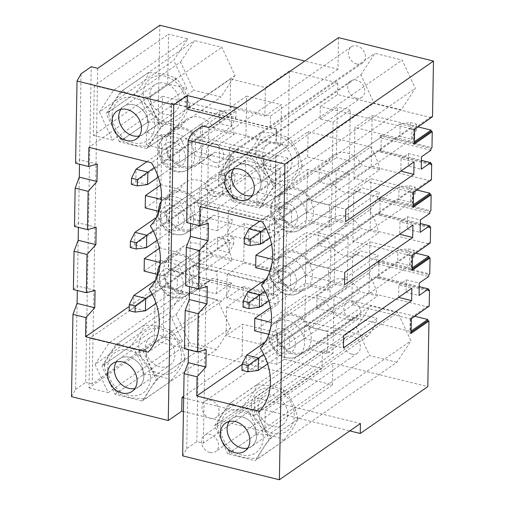 <?xml version="1.0" encoding="UTF-8"?>
<svg xmlns="http://www.w3.org/2000/svg" width="505" height="505" viewBox="0 0 505 505"><rect width="100%" height="100%" fill="white"/><g stroke="black" fill="none" stroke-linecap="round" stroke-linejoin="round"><path stroke-width="0.38" stroke-dasharray="2.52 1.89" d="M259.703 221.304L400.13 123.908L410.451 122.589L416.354 124.047L411.922 126.818L400.13 123.908L399.909 136.337L411.708 139.247L411.922 126.818L265.965 228.052M260.416 244.174L248.618 241.264L410.344 128.807L410.451 122.589M244.193 244.041L248.618 241.264L248.832 228.841M269.84 237.64L411.708 139.247L416.24 130.258L410.344 128.807M416.354 124.047L416.24 130.258M266.11 279.221L399.026 187.033L409.353 185.714L415.249 187.172L410.824 189.943L399.026 187.033L398.811 199.462L410.609 202.372L410.824 189.943L264.86 291.177M259.311 307.299L247.513 304.389L409.239 191.932L409.353 185.714M243.088 307.166L247.513 304.389L247.734 291.966M268.736 300.765L410.609 202.372L415.142 193.383L409.239 191.932M415.249 187.172L415.142 193.383M265.005 342.346L397.927 250.158L408.248 248.845L414.151 250.297L409.719 253.074L397.927 250.158L397.706 262.587L409.505 265.497L409.719 253.074L263.761 354.302M258.213 370.43L246.415 367.514L408.141 255.057L408.248 248.845M241.99 370.291L246.415 367.514L246.629 355.091M267.637 363.89L409.505 265.497L414.037 256.508L408.141 255.057M414.151 250.297L414.037 256.508M146.911 161.663L219.795 111.119L230.122 109.8L236.018 111.252L231.593 114.029L219.795 111.119L219.58 123.542L231.378 126.452L231.593 114.029L154.24 167.673M147.624 184.54L135.826 181.63L230.009 116.011L230.122 109.8M131.401 184.401L135.826 181.63L136.047 169.2M158.286 177.141L231.378 126.452L235.911 117.463L230.009 116.011M236.018 111.252L235.911 117.463M156.474 217.39L218.697 174.244L229.018 172.925L234.92 174.376L230.488 177.154L218.697 174.244L218.476 186.667L230.274 189.577L230.488 177.154L153.135 230.804M146.519 247.665L134.728 244.755L228.91 179.136L229.018 172.925M130.296 247.526L134.728 244.755L134.942 232.325M157.188 240.273L230.274 189.577L234.806 180.594L228.91 179.136M234.92 174.376L234.806 180.594M155.376 280.521L217.592 237.369L227.919 236.05L233.815 237.501L229.39 240.279L217.592 237.369L217.377 249.792L229.169 252.702L229.39 240.279L152.037 293.929M145.421 310.79L133.623 307.88L227.805 242.261L227.919 236.05M129.198 310.657L133.623 307.88L133.838 295.457M156.083 303.398L229.169 252.702L233.708 243.719L227.805 242.261M233.815 237.501L233.708 243.719M396.886 362.287L369.647 355.564L356.461 327.347L370.512 305.86L397.757 312.582L410.944 340.793L396.886 362.287L255.05 460.655L227.805 453.932L369.647 355.564M227.805 453.932L214.619 425.721L356.461 327.347M214.619 425.721L228.677 404.227L255.921 410.95L269.108 439.167L255.05 460.655M263.25 396.93A16.993 13.534 -124.7 0 0 258.188 407.257A16.993 13.534 -124.7 0 0 266.697 423.613A16.993 13.534 -124.7 0 0 282.617 424.856A16.993 13.534 -124.7 0 0 284.056 403.179A16.993 13.534 -124.7 0 0 263.25 396.93L232.18 418.481A16.993 13.534 55.3 0 0 229.257 421.479A16.993 13.534 55.3 0 1 232.18 418.481A16.993 13.534 55.3 0 1 242.135 416.909A16.993 13.534 55.3 0 1 255.726 430.26A16.993 13.534 55.3 0 1 251.547 446.407A16.993 13.534 55.3 0 1 247.715 448.093A16.993 13.534 55.3 0 0 251.547 446.407L244.792 451.091M411.31 318.649L410.786 319.008L351.802 304.458L369.022 292.509L428.006 307.065M410.786 319.008L410.565 331.438L316.786 308.296L317.001 295.873L329.98 299.074L330.863 248.372L317.885 245.171L318.106 232.742L331.078 235.949L331.962 185.247L318.99 182.046L319.204 169.617L332.183 172.824L333.066 122.122L320.088 118.921L320.309 106.492L414.087 129.633L413.873 142.056L354.889 127.506L354.005 178.208L412.989 192.758L412.774 205.181L353.79 190.631L352.9 241.333L411.884 255.883L411.67 268.313L352.686 253.756L351.802 304.458M369.022 292.509L369.912 241.813L352.686 253.756M411.07 332.315L409.871 333.148L410.129 318.232L428.032 305.822L429.212 306.112M428.032 305.822L428.013 306.945M415.836 253.144L369.912 241.813M428.492 289.838L378.763 277.567L379.047 261.413L429.774 273.931M410.565 331.438L411.089 331.072M410.129 318.232L411.31 318.529M409.871 333.148L411.051 333.439M414.738 316.269L334.007 296.353L316.786 308.296M180.531 62.052L194.589 40.564L221.834 47.281L235.021 75.497L220.963 96.992L193.718 90.269L180.531 62.052L106.239 113.581L120.291 92.087L194.589 40.564M351.657 354.119A9.854 7.853 55.3 0 1 343.779 346.38A9.854 7.853 55.3 0 1 346.196 337.012A9.854 7.853 55.3 0 1 358.266 340.635A9.854 7.853 55.3 0 1 357.433 353.21A9.854 7.853 55.3 0 1 351.657 354.119M352.256 319.949A9.854 7.853 55.3 0 1 344.372 312.204A9.854 7.853 55.3 0 1 346.796 302.842A9.854 7.853 55.3 0 1 358.866 306.466A9.854 7.853 55.3 0 1 358.032 319.04A9.854 7.853 55.3 0 1 352.256 319.949M360.867 74.847L374.918 53.353L402.163 60.076L415.35 88.287L401.298 109.781L374.053 103.058L360.867 74.847L219.025 173.221L233.083 151.727L260.327 158.45L273.514 186.661L259.456 208.155L232.218 201.432L219.025 173.221M356.126 98.14A9.854 7.853 55.3 0 1 348.248 90.395A9.854 7.853 55.3 0 1 350.666 81.027A9.854 7.853 55.3 0 1 362.735 84.657A9.854 7.853 55.3 0 1 361.902 97.231A9.854 7.853 55.3 0 1 356.126 98.14M356.726 63.965A9.854 7.853 55.3 0 1 348.841 56.225A9.854 7.853 55.3 0 1 351.265 46.858A9.854 7.853 55.3 0 1 363.335 50.481A9.854 7.853 55.3 0 1 362.495 63.056A9.854 7.853 55.3 0 1 356.726 63.965M186.907 88.59L173.72 60.373L187.778 38.879L168.575 34.144L167.704 83.849L186.907 88.59L112.615 140.112L99.428 111.902L173.72 60.373M176.125 314.558L190.183 293.064L217.421 299.787L230.615 327.998L216.557 349.492L189.312 342.769L176.125 314.558L101.827 366.087L115.885 344.593L143.13 351.316L156.316 379.526L142.258 401.02L115.014 394.298L101.827 366.087M414.378 142.94L413.178 143.767L413.437 128.857L431.333 116.447L432.514 116.737M431.333 116.447L431.314 117.564M320.309 106.492L337.529 94.549L431.314 117.684M337.529 94.549L337.731 82.87L289.365 70.934L288.065 145.743L270.838 157.686L270.623 170.116L287.844 158.166L286.96 208.868L269.739 220.811L269.518 233.241L286.745 221.291L285.855 271.993L268.635 283.936L193.251 265.34L177.381 276.349L165.583 273.439L165.369 285.862L177.167 288.772L177.381 276.349M276.506 128.914L171.517 103.007L168.613 269.525L273.603 295.425L273.843 281.506L198.124 263.143L198.345 250.72L273.723 269.316L274.606 218.614L199.229 200.018L199.443 187.595L274.827 206.191L275.711 155.489L200.327 136.893L200.548 124.464L275.926 143.066L276.172 129.147L276.506 128.914L276.267 142.833L288.065 145.743M193.251 265.34L193.036 277.769L268.42 296.366L285.641 284.416L273.843 281.506M285.641 284.416L284.334 359.225L322.083 368.536L322.398 350.647L333.016 353.266L334.007 296.353M97.705 68.345L92.194 383.977L154.334 340.881L332.46 384.829L332.839 363.209L427.804 386.634M154.334 340.881L159.845 25.25M338.52 37.635L337.971 69.198L304.812 61.017M182.501 341.09L169.314 312.879L183.372 291.385L164.163 286.644L163.298 336.349L182.501 341.09L108.209 392.619L95.016 364.402L169.314 312.879M320.088 118.921L337.315 106.972L336.431 157.674L349.403 160.874L332.183 172.824M319.204 169.617L336.431 157.674M318.106 232.742L335.326 220.799L336.21 170.103L318.99 182.046M317.001 295.873L334.222 283.924L335.112 233.228L317.885 245.171M333.016 353.266L265.472 400.105L254.855 397.485L254.545 415.381L183.662 397.896M182.652 455.882L186.717 448.629L196.843 441.604L203.332 443.207L265.472 400.105L360.437 423.537M203.332 443.207L208.843 127.576M337.971 69.198L270.434 116.043L237.268 107.862M337.731 82.87L270.194 129.709L270.434 116.043M334.222 283.924L347.2 287.124L329.98 299.074M268.42 296.366L268.635 283.936M289.365 70.934L265.39 87.567L230.589 78.976L230.091 107.559L264.891 116.144L265.39 87.567M264.891 116.144L281.436 104.668L280.73 145.301L245.929 136.716L246.636 96.083L281.436 104.668M264.184 156.777L229.384 148.192L228.967 171.801L263.768 180.386L264.184 156.777L280.73 145.301M263.768 180.386L280.319 168.91L279.625 208.426L244.83 199.841L245.518 160.325L280.319 168.91M263.08 219.902L228.279 211.317L227.869 234.926L262.669 243.517L263.08 219.902L279.625 208.426M262.669 243.517L279.214 232.035L278.526 271.551L243.726 262.966L244.414 223.45L279.214 232.035M261.975 283.027L227.181 274.442L226.764 298.057L261.565 306.642L261.975 283.027L278.526 271.551M261.565 306.642L278.116 295.166L277.958 304.237L261.407 315.713L260.908 344.29L277.453 332.814L242.659 324.229L226.107 335.705L226.606 307.128L243.157 295.646L243.315 286.575L278.116 295.166M284.334 359.225L276.904 364.376L277.453 332.814M198.124 263.143L165.369 285.862M193.036 277.769L177.167 288.772M230.091 107.559L246.636 96.083M226.764 298.057L243.315 286.575M227.181 274.442L243.726 262.966M227.869 234.926L244.414 223.45M228.279 211.317L244.83 199.841M228.967 171.801L245.518 160.325M229.384 148.192L245.929 136.716M230.589 78.976L187.027 109.194M276.904 364.376L242.103 355.791L183.694 396.305M242.103 355.791L242.659 324.229M222.667 117.987L270.194 129.709M75.586 163.285L79.582 159.763L81.084 73.774M97.276 164.125L79.582 159.763L79.506 164.258M156.247 274.089L163.468 275.869A21.753 17.328 -124.7 0 0 193.901 291.953A21.753 17.328 -124.7 0 0 196.918 289.113L215.976 293.815L231.511 283.04A54.843 43.689 55.3 0 1 221.733 301.094L159.214 285.672L129.274 306.434M159.214 285.672L159.656 260.321L179.004 265.093A21.753 17.328 -124.7 0 0 209.436 281.178A21.753 17.328 -124.7 0 0 212.453 278.337L231.511 283.04M144.121 271.097L159.656 260.321M159.315 248.277L159.87 247.892L160.754 197.196L180.102 201.968A21.753 17.328 -124.7 0 0 210.541 218.053A21.753 17.328 -124.7 0 0 213.552 215.212L232.609 219.915A54.843 43.689 55.3 0 1 222.838 237.969A54.843 43.689 55.3 0 1 231.896 260.675L212.839 255.972A21.753 17.328 -124.7 0 0 184.647 245.43A21.753 17.328 -124.7 0 0 179.218 252.67L159.87 247.892M145.219 207.972L160.754 197.196M160.42 185.152L160.975 184.767L161.859 134.071L181.207 138.843A21.753 17.328 -124.7 0 0 211.639 154.928A21.753 17.328 -124.7 0 0 214.657 152.087L233.714 156.79A54.843 43.689 55.3 0 1 223.936 174.844A54.843 43.689 55.3 0 1 233.001 197.55L213.943 192.847A21.753 17.328 -124.7 0 0 185.745 182.305A21.753 17.328 -124.7 0 0 180.323 189.545L160.975 184.767M146.324 144.847L165.672 149.619A21.753 17.328 -124.7 0 0 196.104 165.703A21.753 17.328 -124.7 0 0 199.121 162.862L218.179 167.565A54.843 43.689 -124.7 0 0 218.57 145.194L199.513 140.497A21.753 17.328 -124.7 0 0 171.315 129.955A21.753 17.328 -124.7 0 0 165.886 137.19L146.538 132.417L146.324 144.847L161.859 134.071M146.538 132.417L162.073 121.642L162.515 96.291L88.899 147.353M162.515 96.291L225.041 111.719L151.418 162.78M157.352 210.964L164.567 212.744L180.102 201.968M182.28 229.579A20.377 16.229 -124.7 0 0 194.217 227.698A20.377 16.229 -124.7 0 0 199.222 208.338A20.377 16.229 -124.7 0 0 182.93 192.329A20.377 16.229 -124.7 0 0 170.993 194.21A20.377 16.229 -124.7 0 0 165.993 213.571A20.377 16.229 -124.7 0 0 182.28 229.579M164.567 212.744A21.753 17.328 -124.7 0 0 195.006 228.828A21.753 17.328 -124.7 0 0 198.017 225.987L217.074 230.69A54.843 43.689 -124.7 0 0 217.466 208.319L198.408 203.622A21.753 17.328 -124.7 0 0 170.21 193.08A21.753 17.328 -124.7 0 0 164.788 200.315L161.379 199.475M164.788 200.315L180.323 189.545M198.408 203.622L213.943 192.847M217.466 208.319L233.001 197.55M217.074 230.69L232.609 219.915M223.936 174.844L150.32 225.905M222.838 237.969L149.215 289.03M218.179 167.565L233.714 156.79M218.57 145.194L234.099 134.425L215.048 129.722A21.753 17.328 -124.7 0 0 186.85 119.18A21.753 17.328 -124.7 0 0 181.421 126.414L162.073 121.642M225.041 111.719A54.843 43.689 55.3 0 1 234.099 134.425M199.121 162.862L214.657 152.087M165.672 149.619L181.207 138.843M183.384 166.448A20.377 16.229 -124.7 0 0 195.321 164.573A20.377 16.229 -124.7 0 0 200.327 145.206A20.377 16.229 -124.7 0 0 184.035 129.204A20.377 16.229 -124.7 0 0 172.098 131.085A20.377 16.229 -124.7 0 0 167.092 150.446A20.377 16.229 -124.7 0 0 183.384 166.448M165.886 137.19L181.421 126.414M199.513 140.497L215.048 129.722M215.976 293.815A54.843 43.689 -124.7 0 0 216.361 271.45L231.896 260.675M221.733 301.094L148.116 352.155M216.361 271.45L197.303 266.747L212.839 255.972M197.303 266.747A21.753 17.328 -124.7 0 0 169.112 256.205A21.753 17.328 -124.7 0 0 163.683 263.44L179.218 252.67M181.181 292.704A20.377 16.229 -124.7 0 0 193.118 290.823A20.377 16.229 -124.7 0 0 198.124 271.463A20.377 16.229 -124.7 0 0 181.832 255.454A20.377 16.229 -124.7 0 0 169.895 257.335A20.377 16.229 -124.7 0 0 164.889 276.696A20.377 16.229 -124.7 0 0 181.181 292.704M163.683 263.44L160.281 262.6M196.918 289.113L212.453 278.337M163.468 275.869L179.004 265.093M95.073 290.381L77.379 286.013L77.303 290.508M71.514 396.652L75.573 389.399L77.076 303.41M75.573 389.399L85.705 382.373L91.216 66.748M73.383 289.542L77.379 286.013L78.18 240.285M96.177 227.256L78.483 222.888L78.401 227.383M74.487 226.417L78.483 222.888L79.279 177.16M92.194 383.977L85.705 382.373M183.429 411.562L264.923 431.674L332.46 384.829M264.923 431.674L265.302 410.047L332.839 363.209M265.302 410.047L349.82 430.904M260.908 344.29L226.107 335.705M226.606 307.128L261.407 315.713M243.157 295.646L277.958 304.237M267.656 144.43A16.993 13.534 -124.7 0 0 262.594 154.751A16.993 13.534 -124.7 0 0 271.109 171.113A16.993 13.534 -124.7 0 0 287.023 172.357A16.993 13.534 -124.7 0 0 288.462 150.679A16.993 13.534 -124.7 0 0 267.656 144.43L236.586 165.975A16.993 13.534 55.3 0 0 233.663 168.979A16.993 13.534 55.3 0 1 236.586 165.975A16.993 13.534 55.3 0 1 246.541 164.409A16.993 13.534 55.3 0 1 260.132 177.754A16.993 13.534 55.3 0 1 255.953 193.901A16.993 13.534 55.3 0 1 252.121 195.586A16.993 13.534 55.3 0 0 255.953 193.901L249.199 198.591M184.521 348.772L188.516 345.243L189.318 299.515M185.625 285.641L189.621 282.118L190.417 236.391M268.351 334.19L275.585 335.976A21.753 17.328 -124.7 0 0 306.017 352.061A21.753 17.328 -124.7 0 0 309.035 349.22L326.438 353.513L377.096 318.377A54.843 43.689 55.3 0 1 367.318 336.437L259.254 411.386M326.438 353.513A54.843 43.689 -124.7 0 0 326.83 331.147L377.481 296.012L360.078 291.72A21.753 17.328 -124.7 0 0 331.88 281.178A21.753 17.328 -124.7 0 0 326.457 288.412L305.456 283.236L306.339 232.534L327.341 237.716A21.753 17.328 -124.7 0 0 357.774 253.8A21.753 17.328 -124.7 0 0 360.791 250.96L378.195 255.252A54.843 43.689 55.3 0 1 368.423 273.312A54.843 43.689 55.3 0 1 377.481 296.012M368.423 273.312L260.353 348.261M412.945 225.078L399.966 221.878L407.396 216.727L420.375 219.927M305.796 262.789L305.582 275.212L290.381 285.754L290.596 273.325L305.796 262.789L344.726 272.391M290.596 273.325L278.804 270.415L278.583 282.844L290.381 285.754M429.824 213.369L379.103 200.851L278.804 270.415M186.724 222.516L190.726 218.993L192.222 133.004M367.318 336.437L304.799 321.01L305.241 295.659L326.243 300.841A21.753 17.328 -124.7 0 0 356.675 316.925A21.753 17.328 -124.7 0 0 359.686 314.085L377.096 318.377M186.717 448.629L188.214 362.64M206.217 349.612L188.516 345.243L188.441 349.738M207.315 286.48L189.621 282.118L189.545 286.613M208.42 223.355L190.726 218.993L190.644 223.481M202.353 125.972L196.843 441.604M304.799 321.01L242.091 364.503M254.583 330.794L305.241 295.659M270.459 307.507L305.456 283.236M255.688 267.669L306.339 232.534M271.557 244.382L306.56 220.111L307.444 169.409L328.446 174.591A21.753 17.328 -124.7 0 0 358.878 190.675A21.753 17.328 -124.7 0 0 361.889 187.835L379.299 192.127A54.843 43.689 55.3 0 1 369.521 210.181A54.843 43.689 55.3 0 1 378.586 232.887L361.182 228.595A21.753 17.328 -124.7 0 0 332.984 218.053A21.753 17.328 -124.7 0 0 327.556 225.287L306.56 220.111M256.786 204.544L277.788 209.72A21.753 17.328 -124.7 0 0 308.22 225.804A21.753 17.328 -124.7 0 0 311.238 222.964L328.641 227.263A54.843 43.689 -124.7 0 0 329.033 204.891L311.623 200.599A21.753 17.328 -124.7 0 0 283.431 190.057A21.753 17.328 -124.7 0 0 278.002 197.297L257.007 192.115L256.786 204.544L307.444 169.409M257.007 192.115L307.659 156.979L308.1 131.635L200.037 206.583M308.1 131.635L370.626 147.056L262.562 222.011M269.449 271.065L276.683 272.845L327.341 237.716M294.396 289.7A20.396 16.242 -124.7 0 0 306.346 287.818A20.396 16.242 -124.7 0 0 311.351 268.439A20.396 16.242 -124.7 0 0 295.046 252.418A20.396 16.242 -124.7 0 0 283.103 254.299A20.396 16.242 -124.7 0 0 278.091 273.678A20.396 16.242 -124.7 0 0 294.396 289.7M276.683 272.845A21.753 17.328 -124.7 0 0 307.122 288.936A21.753 17.328 -124.7 0 0 310.133 286.095L327.537 290.388A54.843 43.689 -124.7 0 0 327.928 268.022L310.524 263.724A21.753 17.328 -124.7 0 0 282.327 253.182A21.753 17.328 -124.7 0 0 276.904 260.422L272.473 259.33M276.904 260.422L327.556 225.287M310.524 263.724L361.182 228.595M327.928 268.022L378.586 232.887M327.537 290.388L378.195 255.252M369.521 210.181L261.457 285.136M328.641 227.263L379.299 192.127M329.033 204.891L379.691 169.762L362.281 165.47A21.753 17.328 -124.7 0 0 334.083 154.928A21.753 17.328 -124.7 0 0 328.66 162.162L307.659 156.979M370.626 147.056A54.843 43.689 55.3 0 1 379.691 169.762M311.238 222.964L361.889 187.835M277.788 209.72L328.446 174.591M295.501 226.575A20.396 16.242 -124.7 0 0 307.444 224.687A20.396 16.242 -124.7 0 0 312.456 205.314A20.396 16.242 -124.7 0 0 296.151 189.293A20.396 16.242 -124.7 0 0 284.201 191.174A20.396 16.242 -124.7 0 0 279.196 210.553A20.396 16.242 -124.7 0 0 295.501 226.575M278.002 197.297L328.66 162.162M311.623 200.599L362.281 165.47M275.585 335.976L326.243 300.841M293.298 352.825A20.396 16.242 -124.7 0 0 305.241 350.943A20.396 16.242 -124.7 0 0 310.253 331.564A20.396 16.242 -124.7 0 0 293.948 315.543A20.396 16.242 -124.7 0 0 281.998 317.43A20.396 16.242 -124.7 0 0 276.993 336.803A20.396 16.242 -124.7 0 0 293.298 352.825M326.83 331.147L309.42 326.849A21.753 17.328 -124.7 0 0 281.222 316.313A21.753 17.328 -124.7 0 0 275.799 323.547L271.374 322.455M275.799 323.547L326.457 288.412M309.42 326.849L360.078 291.72M309.035 349.22L359.686 314.085M407.396 216.727L407.175 229.15L420.154 232.35M399.752 234.307L407.175 229.15M399.966 221.878L399.752 234.232M429.597 226.713L379.867 214.442L378.851 215.143L429.578 227.66M378.851 215.143L378.883 213.28L420.312 223.5M379.103 200.851L379.135 198.989L429.862 211.507M379.135 198.989L380.145 198.288L430.872 210.8M305.582 275.212L344.511 284.82M378.883 213.28L278.583 282.844M379.867 214.442L380.145 198.288M310.133 286.095L360.791 250.96M413.273 206.065L412.074 206.892L412.333 191.982L413.513 192.272M412.333 191.982L430.235 179.572L431.415 179.862M413.513 192.392L412.989 192.758M430.235 179.572L430.216 180.695M412.774 205.181L413.298 204.822M412.074 206.892L413.254 207.189M276.172 129.147L171.182 103.241L168.272 269.758L168.613 269.525M168.272 269.758L273.603 295.425M273.262 295.659L273.508 281.739M171.182 103.241L171.517 103.007M274.827 206.191L275.162 205.958L276.046 155.256L275.711 155.489M276.267 142.833L275.926 143.066M354.005 178.208L371.226 166.259L430.209 180.815M270.623 170.116L195.239 151.513L195.46 139.09L270.838 157.686M416.941 190.019L371.011 178.688L353.79 190.631M331.962 185.247L349.189 173.303L336.21 170.103M200.327 136.893L167.572 159.612L179.37 162.522L179.584 150.099L167.786 147.189L167.572 159.612M200.548 124.464L167.786 147.189M195.239 151.513L179.37 162.522M195.46 139.09L179.584 150.099M349.189 173.303L348.305 223.999L331.078 235.949M287.844 158.166L276.046 155.256M352.9 241.333L370.127 229.384L371.011 178.688M414.043 161.953L401.065 158.753L408.495 153.602L421.473 156.803M306.895 199.664L306.68 212.087L291.486 222.629L291.701 210.2L306.895 199.664L345.824 209.266M291.701 210.2L279.903 207.29L279.688 219.719L291.486 222.629M430.929 150.244L380.202 137.726L279.903 207.29M333.066 122.122L350.287 110.178L349.403 160.874M371.226 166.259L372.116 115.563L354.889 127.506M330.863 248.372L348.084 236.428L347.2 287.124M408.495 153.602L408.28 166.025L421.258 169.225M400.85 171.176L408.28 166.025M401.065 158.753L400.85 171.107M430.696 163.582L380.966 151.317L379.956 152.018L430.683 164.535M379.956 152.018L379.987 150.155L421.41 160.375M380.202 137.726L380.233 135.864L430.961 148.382M380.233 135.864L381.25 135.163L431.977 147.675M306.68 212.087L345.609 221.695M379.987 150.155L279.688 219.719M380.966 151.317L381.25 135.163M398.647 297.432L406.077 292.275L419.055 295.482M378.763 277.567L377.753 278.268L377.784 276.405L419.207 286.625M377.784 276.405L277.485 345.969L289.283 348.879L289.498 336.45L277.7 333.54L277.485 345.969M289.498 336.45L304.692 325.914L304.477 338.337L289.283 348.879M304.477 338.337L343.406 347.945M322.083 368.536L254.545 415.381M322.398 350.647L254.855 397.485M418.039 126.894L372.116 115.563M150.458 337.296A16.993 13.534 -124.7 0 0 149.019 358.973A16.993 13.534 -124.7 0 0 169.825 365.222A16.993 13.534 -124.7 0 0 167.748 339.625A16.993 13.534 -124.7 0 0 150.458 337.296L119.388 358.84A16.993 13.534 55.3 0 0 116.466 361.845A16.993 13.534 55.3 0 1 119.388 358.84A16.993 13.534 55.3 0 1 129.343 357.275A16.993 13.534 55.3 0 1 142.934 370.62A16.993 13.534 55.3 0 1 138.755 386.773A16.993 13.534 55.3 0 1 134.923 388.452A16.993 13.534 55.3 0 0 138.755 386.773L132.001 391.457M273.723 269.316L274.064 269.083L274.947 218.381L274.606 218.614M379.047 261.413L378.03 262.114L377.999 263.982L277.7 333.54M398.647 297.357L398.862 285.003L411.84 288.204M304.692 325.914L343.621 335.516M398.862 285.003L406.291 279.852L406.077 292.275M406.291 279.852L419.27 283.052M377.999 263.982L428.726 276.494M378.03 262.114L428.758 274.632M377.753 278.268L428.474 290.785M198.017 225.987L213.552 215.212M166.688 210.314L166.467 222.737L178.265 225.647L178.486 213.224L166.688 210.314L199.443 187.595M275.162 205.958L286.96 208.868M269.518 233.241L194.141 214.638L194.356 202.215L269.739 220.811M194.356 202.215L178.486 213.224M199.229 200.018L166.467 222.737M194.141 214.638L178.265 225.647M286.745 221.291L274.947 218.381M335.326 220.799L348.305 223.999M348.084 236.428L335.112 233.228M370.127 229.384L429.111 243.94M412.408 255.517L411.884 255.883M411.67 268.313L412.194 267.947M412.175 269.19L410.975 270.024L411.234 255.107L429.13 242.697L429.111 243.82M410.975 270.024L412.149 270.314M411.234 255.107L412.415 255.397M429.13 242.697L430.31 242.987M198.345 250.72L165.583 273.439M274.064 269.083L285.855 271.993M413.873 142.056L414.397 141.697M350.287 110.178L337.315 106.972M414.611 129.267L414.087 129.633M413.178 143.767L414.359 144.058M413.437 128.857L414.618 129.147M115.885 344.593L190.183 293.064M143.13 351.316L217.421 299.787M156.316 379.526L230.615 327.998M142.258 401.02L216.557 349.492M115.014 394.298L189.312 342.769M99.428 111.902L113.48 90.408L187.778 38.879M113.48 90.408L94.277 85.673L168.575 34.144M94.277 85.673L93.406 135.378L167.704 83.849M93.406 135.378L112.615 140.112M95.016 364.402L109.074 342.914L183.372 291.385M109.074 342.914L89.871 338.173L164.163 286.644M89.871 338.173L89 387.878L163.298 336.349M89 387.878L108.209 392.619M214.884 162.339A9.854 7.853 55.3 0 1 207.006 154.593A9.854 7.853 55.3 0 1 209.423 145.232A9.854 7.853 55.3 0 1 221.493 148.855A9.854 7.853 55.3 0 1 220.66 161.43A9.854 7.853 55.3 0 1 214.884 162.339M214.29 196.508A9.854 7.853 55.3 0 1 206.406 188.769A9.854 7.853 55.3 0 1 208.83 179.401A9.854 7.853 55.3 0 1 220.9 183.025A9.854 7.853 55.3 0 1 220.066 195.599A9.854 7.853 55.3 0 1 214.29 196.508M233.083 151.727L374.918 53.353M260.327 158.45L402.163 60.076M273.514 186.661L415.35 88.287M259.456 208.155L401.298 109.781M232.218 201.432L374.053 103.058M210.421 418.317A9.854 7.853 55.3 0 1 202.537 410.578A9.854 7.853 55.3 0 1 204.961 401.21A9.854 7.853 55.3 0 1 217.024 404.84A9.854 7.853 55.3 0 1 216.191 417.408A9.854 7.853 55.3 0 1 210.421 418.317M209.821 452.493A9.854 7.853 55.3 0 1 201.943 444.747A9.854 7.853 55.3 0 1 204.361 435.386A9.854 7.853 55.3 0 1 216.43 439.009A9.854 7.853 55.3 0 1 215.597 451.584A9.854 7.853 55.3 0 1 209.821 452.493M228.677 404.227L370.512 305.86M255.921 410.95L397.757 312.582M269.108 439.167L410.944 340.793M120.291 92.087L147.536 98.81L221.834 47.281M147.536 98.81L160.723 127.026L235.021 75.497M160.723 127.026L146.665 148.514L220.963 96.992M146.665 148.514L119.426 141.798L193.718 90.269M119.426 141.798L106.239 113.581M154.865 84.789A16.993 13.534 -124.7 0 0 149.802 95.117A16.993 13.534 -124.7 0 0 158.317 111.472A16.993 13.534 -124.7 0 0 174.231 112.716A16.993 13.534 -124.7 0 0 175.671 91.039A16.993 13.534 -124.7 0 0 154.865 84.789L123.794 106.34A16.993 13.534 55.3 0 0 120.878 109.339A16.993 13.534 55.3 0 1 123.794 106.34A16.993 13.534 55.3 0 1 133.749 104.769A16.993 13.534 55.3 0 1 147.34 118.12A16.993 13.534 55.3 0 1 143.167 134.267A16.993 13.534 55.3 0 1 139.329 135.952A16.993 13.534 55.3 0 0 143.167 134.267L136.413 138.951M148.685 72.543L147.984 72.884C150.458 71.83 146.324 77.903 144.07 81.475C141.413 85.964 138.029 90.262 133.926 94.378C137.934 93.696 141.242 101.606 143.654 106.334C147.125 112.331 148.281 117.753 147.119 122.589C152.655 121.522 158.235 121.92 163.866 123.788C168.399 125.038 176.125 126.698 174.358 129.312L183.668 117.678L189.255 107.868L188.416 107.818L189.299 104.838L185.165 92.017L178.442 80.787L175.229 79.607L174.875 77.694L163.064 73.679L148.685 72.543L123.668 89.745C121.913 92.371 129.64 94.018 134.172 95.275C139.809 97.143 145.389 97.541 150.913 96.468C149.758 101.353 150.919 106.782 154.391 112.754C156.796 117.488 160.148 125.404 164.1 124.684C159.965 128.832 156.582 133.143 153.943 137.606C151.683 141.185 147.567 147.258 150.042 146.172L149.347 146.513L134.961 145.377L123.157 141.368L122.803 139.456L119.59 138.269L112.868 127.039L108.733 114.218L109.617 111.239L108.771 111.188L114.37 101.366L123.668 89.745M175.229 79.607L150.913 96.468M149.347 146.513L174.358 129.312M147.119 122.589L122.803 139.456M133.926 94.378L109.617 111.239M117.04 111.024L123.794 106.34A16.993 13.534 55.3 0 1 144.6 112.59A16.993 13.534 55.3 0 1 143.167 134.267L174.231 112.716M188.416 107.818L164.1 124.684M184.009 360.324L184.893 357.344L180.752 344.517L174.029 333.294L170.823 332.107L170.469 330.194L158.658 326.186L144.272 325.05L143.578 325.384C146.059 324.311 141.937 330.384 139.67 333.969C137.006 338.464 133.623 342.769 129.52 346.878C133.528 346.203 136.83 354.112 139.247 358.834C142.719 364.837 143.874 370.253 142.707 375.095C148.287 374.028 153.873 374.426 159.466 376.294C163.992 377.544 171.719 379.204 169.951 381.812L179.256 370.19L184.849 360.368L184.009 360.324L159.694 377.184C155.584 381.307 152.194 385.612 149.543 390.1C147.271 393.692 143.155 399.764 145.636 398.679L144.941 399.013L130.542 397.877L118.744 393.868L118.391 391.956L115.184 390.775L108.461 379.545L104.32 366.718L105.204 363.745L104.365 363.695L109.964 353.872L119.262 342.251C117.526 344.896 125.265 346.525 129.779 347.781C135.403 349.643 140.977 350.041 146.507 348.974C145.352 353.86 146.507 359.289 149.985 365.26C152.39 369.995 155.736 377.904 159.694 377.184M144.941 399.013L169.951 381.812M144.272 325.05L119.262 342.251M170.823 332.107L146.507 348.974M112.634 363.524L119.388 358.84A16.993 13.534 55.3 0 1 136.678 361.176A16.993 13.534 55.3 0 1 138.755 386.773L169.825 365.222M142.707 375.095L118.391 391.956M129.52 346.878L105.204 363.745M261.47 132.184L260.776 132.518C263.25 131.464 259.115 137.537 256.862 141.116C254.204 145.598 250.821 149.903 246.718 154.012C250.726 153.337 254.034 161.24 256.445 165.968C259.917 171.971 261.072 177.388 259.905 182.223C265.447 181.156 271.027 181.554 276.658 183.422C281.19 184.678 288.917 186.339 287.149 188.946L296.46 177.312L302.047 167.502L301.207 167.458L302.091 164.478L297.95 151.651L291.227 140.428L288.02 139.241L287.667 137.328L275.856 133.32L261.476 132.184L236.46 149.385C234.705 152.005 242.432 153.653 246.964 154.909C252.601 156.777 258.181 157.175 263.705 156.108C262.55 160.994 263.705 166.423 267.183 172.394C269.588 177.129 272.934 185.038 276.892 184.319C272.757 188.472 269.373 192.777 266.735 197.24C264.469 200.826 260.353 206.898 262.834 205.813L262.133 206.147L247.753 205.011L235.949 201.003L235.595 199.09L232.382 197.903L225.659 186.68L221.525 173.853L222.402 170.873L221.562 170.829L227.162 161.007L236.46 149.385M288.02 139.241L263.705 156.108M262.139 206.147L287.149 188.946M259.905 182.223L235.595 199.09M246.718 154.012L222.402 170.873M229.832 170.658L236.586 165.975A16.993 13.534 55.3 0 1 257.392 172.224A16.993 13.534 55.3 0 1 255.953 193.901L287.023 172.357M301.207 167.458L276.892 184.319M257.064 384.684L256.37 385.025C258.844 383.964 254.709 390.043 252.456 393.616C249.798 398.104 246.415 402.403 242.312 406.512C246.32 405.837 249.621 413.747 252.033 418.475C255.511 424.471 256.666 429.894 255.498 434.729C261.041 433.656 266.621 434.06 272.252 435.929C276.778 437.178 284.511 438.839 282.743 441.452L292.048 429.818L297.641 420.008L296.801 419.958L297.685 416.978L293.544 404.158L286.821 392.928L283.608 391.747L283.255 389.835L271.45 385.82L257.064 384.684L232.054 401.885C230.293 404.511 238.025 406.159 242.558 407.415C248.195 409.284 253.769 409.681 259.299 408.608C258.143 413.494 259.299 418.923 262.777 424.894C265.182 429.629 268.527 437.545 272.485 436.825C268.351 440.972 264.967 445.284 262.329 449.747C260.062 453.326 255.947 459.398 258.427 458.313L257.727 458.654L243.347 457.517L231.536 453.503L231.183 451.59L227.976 450.409L221.253 439.18L217.112 426.359L217.996 423.379L217.156 423.329L222.755 413.507L232.054 401.885M283.608 391.747L259.299 408.608M257.727 458.654L282.743 441.452M255.498 434.729L231.183 451.59M242.312 406.512L217.996 423.379M225.426 423.165L232.18 418.481A16.993 13.534 55.3 0 1 252.986 424.73A16.993 13.534 55.3 0 1 251.547 446.407L282.617 424.856M296.801 419.958L272.485 436.825M171.593 268.635A13.648 10.87 55.3 0 1 181.522 289.87A13.648 10.87 55.3 0 1 161.013 284.814A13.648 10.87 55.3 0 1 171.593 268.635M175.046 260.163A20.377 16.229 55.3 0 1 191.332 276.166A20.377 16.229 55.3 0 1 186.332 295.532A20.377 16.229 55.3 0 1 161.379 288.033A20.377 16.229 55.3 0 1 163.109 262.044A20.377 16.229 55.3 0 1 175.046 260.163M288.26 257.127A20.396 16.242 55.3 0 1 304.565 273.148A20.396 16.242 55.3 0 1 299.56 292.521A20.396 16.242 55.3 0 1 274.587 285.022A20.396 16.242 55.3 0 1 276.311 259.008A20.396 16.242 55.3 0 1 288.26 257.127M284.807 265.598A13.66 10.883 55.3 0 1 294.75 286.865A13.66 10.883 55.3 0 1 274.215 281.796A13.66 10.883 55.3 0 1 284.807 265.598M173.796 142.385A13.648 10.87 55.3 0 1 183.725 163.62A13.648 10.87 55.3 0 1 163.216 158.557A13.648 10.87 55.3 0 1 173.796 142.385M177.249 133.913A20.377 16.229 55.3 0 1 193.541 149.916A20.377 16.229 55.3 0 1 188.535 169.276A20.377 16.229 55.3 0 1 163.588 161.783A20.377 16.229 55.3 0 1 165.312 135.794A20.377 16.229 55.3 0 1 177.249 133.913M289.365 194.002A20.396 16.242 55.3 0 1 305.67 210.023A20.396 16.242 55.3 0 1 300.658 229.396A20.396 16.242 55.3 0 1 275.692 221.897A20.396 16.242 55.3 0 1 277.415 195.883A20.396 16.242 55.3 0 1 289.365 194.002M285.912 202.473A13.66 10.883 55.3 0 1 295.854 223.734A13.66 10.883 55.3 0 1 275.32 218.671A13.66 10.883 55.3 0 1 285.912 202.473M287.162 320.252A20.396 16.242 55.3 0 1 303.467 336.273A20.396 16.242 55.3 0 1 298.455 355.646A20.396 16.242 55.3 0 1 273.489 348.147A20.396 16.242 55.3 0 1 275.212 322.133A20.396 16.242 55.3 0 1 287.162 320.252M283.709 328.723A13.66 10.883 55.3 0 1 293.651 349.99A13.66 10.883 55.3 0 1 273.117 344.921A13.66 10.883 55.3 0 1 283.709 328.723M176.144 197.038A20.377 16.229 55.3 0 1 192.437 213.041A20.377 16.229 55.3 0 1 187.431 232.401A20.377 16.229 55.3 0 1 162.484 224.908A20.377 16.229 55.3 0 1 164.207 198.919A20.377 16.229 55.3 0 1 176.144 197.038M172.691 205.51A13.648 10.87 55.3 0 1 182.621 226.745A13.648 10.87 55.3 0 1 162.111 221.689A13.648 10.87 55.3 0 1 172.691 205.51M143.205 93.488A24.6 19.594 55.3 0 1 175.563 81.917A24.6 19.594 55.3 0 1 174.882 120.859A24.6 19.594 55.3 0 1 143.205 93.488M112.135 115.039A24.6 19.594 55.3 0 1 144.493 103.462A24.6 19.594 55.3 0 1 143.811 142.41A24.6 19.594 55.3 0 1 112.135 115.039M171.151 334.417A24.6 19.594 55.3 0 1 170.475 373.365A24.6 19.594 55.3 0 1 138.799 345.994A24.6 19.594 55.3 0 1 171.151 334.417M140.087 355.968A24.6 19.594 55.3 0 1 139.405 394.91A24.6 19.594 55.3 0 1 107.729 367.539A24.6 19.594 55.3 0 1 140.087 355.968M255.997 153.129A24.6 19.594 55.3 0 1 288.355 141.552A24.6 19.594 55.3 0 1 287.673 180.5A24.6 19.594 55.3 0 1 255.997 153.129M224.927 174.673A24.6 19.594 55.3 0 1 257.285 163.102A24.6 19.594 55.3 0 1 256.603 202.044A24.6 19.594 55.3 0 1 224.927 174.673M251.585 405.629A24.6 19.594 55.3 0 1 283.943 394.058A24.6 19.594 55.3 0 1 283.267 433A24.6 19.594 55.3 0 1 251.585 405.629M220.521 427.18A24.6 19.594 55.3 0 1 252.879 415.602A24.6 19.594 55.3 0 1 252.197 454.55A24.6 19.594 55.3 0 1 220.521 427.18M193.118 290.823L186.332 295.532L180.462 298.007L172.609 297.723L164.775 293.695L156.544 280.13L156.304 278.64M160.085 264.797L163.109 262.044L169.895 257.335M185.745 182.305L170.21 193.08M211.639 154.928L196.104 165.703M186.85 119.18L171.315 129.955M184.647 245.43L169.112 256.205M209.436 281.178L193.901 291.953M332.984 218.053L282.327 253.182M358.878 190.675L308.22 225.804M334.083 154.928L283.431 190.057M331.88 281.178L281.222 316.313M356.675 316.925L306.017 352.061M306.346 287.818L299.56 292.521L293.689 295.002L285.824 294.718L277.984 290.684L269.746 277.112L269.348 272.896M271.949 263.61L276.311 259.008L283.103 254.299M357.774 253.8L307.122 288.936M195.321 164.573L188.535 169.276C181.529 173.505 174.345 172.893 166.978 167.445C162.648 163.841 159.908 159.321 158.747 153.88C157.819 148.931 158.532 144.474 160.887 140.491L165.312 135.794L172.098 131.085M307.444 224.687L300.658 229.396C293.651 233.632 286.461 233.02 279.088 227.559C270.225 218.665 268.193 209.676 272.99 200.586L277.415 195.883L284.201 191.174M281.998 317.43L275.212 322.133L270.85 326.735M305.241 350.943L298.455 355.646L292.584 358.127L284.725 357.843L276.885 353.809L268.647 340.237L268.25 336.021M210.541 218.053L195.006 228.828M170.993 194.21L164.207 198.919L161.19 201.672M194.217 227.698L187.431 232.401L181.566 234.882L173.707 234.598L165.88 230.57L157.648 217.005L157.409 215.515M351.265 46.858L209.423 145.232M362.495 63.056L220.66 161.43M350.666 81.027L208.83 179.401M361.902 97.231L220.066 195.599M346.796 302.842L204.961 401.21M358.032 319.04L216.191 417.408M346.196 337.012L204.361 435.386M357.433 353.21L215.597 451.584M108.771 111.188L108.733 114.218M119.59 138.269L123.157 141.362M174.875 77.694L178.435 80.787M189.299 104.838L189.255 107.868M104.365 363.695L104.32 366.718M115.184 390.769L118.744 393.868M170.469 330.194L174.029 333.294M184.893 357.344L184.849 360.368M221.562 170.829L221.525 173.853M232.382 197.903L235.949 201.003M287.667 137.328L291.227 140.428M302.091 164.478L302.047 167.502M217.156 423.329L217.112 426.359M227.976 450.409L231.536 453.503M283.255 389.835L286.821 392.928M297.679 416.978L297.641 420.008"/><path stroke-width="0.76" d="M265.965 228.052L260.63 231.751L260.416 244.174L250.089 245.493L250.196 239.282L244.3 237.823L244.193 244.041L250.089 245.493M259.703 221.304L248.832 228.841L260.63 231.751L250.196 239.282M248.832 228.841L244.3 237.823M260.416 244.174L269.84 237.64M264.86 291.177L259.532 294.876L259.311 307.299L248.99 308.618L249.098 302.407L243.195 300.955L243.088 307.166L248.99 308.618M266.11 279.221L247.734 291.966L259.532 294.876L249.098 302.407M247.734 291.966L243.195 300.955M259.311 307.299L268.736 300.765M263.761 354.302L258.427 358.001L258.213 370.43L247.886 371.743L247.993 365.532L242.097 364.08L241.99 370.291L247.886 371.743M265.005 342.346L246.629 355.091L258.427 358.001L247.993 365.532M246.629 355.091L242.097 364.08M258.213 370.43L267.637 363.89M154.24 167.673L147.839 172.11L147.624 184.54L137.297 185.859L137.411 179.647L131.508 178.189L131.401 184.401L137.297 185.859M146.911 161.663L136.047 169.2L147.839 172.11L137.411 179.647M136.047 169.2L131.508 178.189M147.624 184.54L158.286 177.141M153.135 230.804L146.74 235.242L146.519 247.665L136.198 248.984L136.306 242.772L130.41 241.314L130.296 247.526L136.198 248.984M156.474 217.39L134.942 232.325L146.74 235.242L136.306 242.772M134.942 232.325L130.41 241.314M146.519 247.665L157.188 240.273M152.037 293.929L145.636 298.367L145.421 310.79L135.094 312.109L135.201 305.897L129.305 304.439L129.198 310.657L135.094 312.109M155.376 280.521L133.838 295.457L145.636 298.367L135.201 305.897M133.838 295.457L129.305 304.439M145.421 310.79L156.083 303.398M235.38 421.593A16.993 13.534 55.3 0 1 248.971 434.944A16.993 13.534 55.3 0 1 244.792 451.091A16.993 13.534 55.3 0 1 223.986 444.842A16.993 13.534 55.3 0 1 225.426 423.165A16.993 13.534 55.3 0 1 235.38 421.593M279.385 479.75L182.652 455.882L184.091 373.624L197.064 376.825L205.907 367.002L206.217 349.612L197.499 351.972L184.521 348.772L185.19 310.493L198.168 313.7L207.012 303.877L207.315 286.48L198.598 288.847L185.625 285.641L186.294 247.368L199.267 250.575L208.117 240.752L208.42 223.355L199.702 225.716L186.724 222.516L188.163 140.257L284.896 164.119L279.385 479.75L360.437 423.537L360.261 433.479L427.804 386.634L428.947 321.022L411.051 333.439L411.31 318.529L429.212 306.112L429.49 290.085L428.474 290.785L428.511 288.923L419.055 295.482L419.27 283.052L428.726 276.494L428.758 274.632L429.774 273.931L430.052 257.897L412.149 270.314L412.415 255.397L430.31 242.987L430.588 226.96L429.578 227.66L429.61 225.798L420.154 232.35L420.375 219.927L429.824 213.369L429.862 211.507L430.872 210.8L431.15 194.772L413.254 207.189L413.513 192.272L431.415 179.862L431.693 163.828L430.683 164.535L430.715 162.667L421.258 169.225L421.473 156.803L430.929 150.244L430.961 148.382L431.977 147.675L432.255 131.647L414.359 144.058L414.618 129.147L432.514 116.737L433.486 61.067L338.52 37.635L208.843 127.576L202.353 125.972L192.222 133.004L188.163 140.257M199.702 225.716L200.037 206.583L262.562 222.011A54.843 43.689 55.3 0 1 261.457 285.136A54.843 43.689 55.3 0 1 260.353 348.261A54.843 43.689 55.3 0 1 259.254 411.386L196.729 395.958L197.064 376.825M239.787 169.093A16.993 13.534 55.3 0 1 253.377 182.438A16.993 13.534 55.3 0 1 249.199 198.591A16.993 13.534 55.3 0 1 228.393 192.336A16.993 13.534 55.3 0 1 229.832 170.658A16.993 13.534 55.3 0 1 239.787 169.093M247.715 448.093A16.993 13.534 55.3 0 1 230.741 440.158A16.993 13.534 55.3 0 1 229.257 421.479A16.993 13.534 55.3 0 0 227.117 428.802A16.993 13.534 55.3 0 0 247.715 448.093M428.013 306.945L411.31 318.649M412.194 267.947L428.89 256.363L415.836 253.144M428.89 256.363L428.871 257.607L430.052 257.897M428.492 289.838L429.49 290.085M411.089 331.072L427.792 319.488L427.767 320.732L411.07 332.315M427.767 320.732L428.947 321.022M427.792 319.488L414.738 316.269M431.314 117.564L414.611 129.267M304.812 61.017L159.845 25.25L97.705 68.345L91.216 66.748L81.084 73.774L77.025 81.027L75.586 163.285L88.564 166.492L88.899 147.353L151.418 162.78A54.843 43.689 55.3 0 1 150.32 225.905A54.843 43.689 55.3 0 1 149.215 289.03A54.843 43.689 55.3 0 1 148.116 352.155L85.591 336.728L85.926 317.594L72.947 314.394L71.514 396.652L168.247 420.52L173.758 104.895L77.025 81.027M222.667 117.987L187.027 109.194L187.267 95.521L173.758 104.895M168.247 420.52L181.756 411.152L181.996 397.485L183.694 396.305M237.268 107.862L187.267 95.521M126.452 140.523A16.993 13.534 -124.7 0 0 136.413 138.951A16.993 13.534 -124.7 0 0 140.586 122.803A16.993 13.534 -124.7 0 0 126.995 109.452A16.993 13.534 -124.7 0 0 117.04 111.024A16.993 13.534 -124.7 0 0 112.868 127.172A16.993 13.534 -124.7 0 0 126.452 140.523M122.046 393.023A16.993 13.534 -124.7 0 0 132.001 391.457A16.993 13.534 -124.7 0 0 136.18 375.31A16.993 13.534 -124.7 0 0 122.589 361.959A16.993 13.534 -124.7 0 0 112.634 363.524A16.993 13.534 -124.7 0 0 108.461 379.672A16.993 13.534 -124.7 0 0 122.046 393.023M85.926 317.594L94.77 307.779L95.073 290.381L86.361 292.742L87.03 254.469L95.874 244.654L96.177 227.256L87.46 229.617L88.129 191.344L96.973 181.522L97.276 164.125L88.564 166.492M79.506 164.258L79.279 177.16L75.15 188.138L74.487 226.417L87.46 229.617M96.973 181.522L79.279 177.16M129.274 306.434L85.591 336.728M160.281 262.6L144.335 258.667L144.121 271.097L156.247 274.089M144.335 258.667L159.315 248.277M161.379 199.475L145.44 195.542L145.219 207.972L157.352 210.964M145.44 195.542L160.42 185.152M94.77 307.779L77.076 303.41L72.947 314.394M77.303 290.508L77.076 303.41M78.401 227.383L78.18 240.285L74.052 251.269L73.383 289.542L86.361 292.742M181.756 411.152L183.429 411.562M183.662 397.896L181.996 397.485M349.82 430.904L360.261 433.479M252.121 195.586A16.993 13.534 55.3 0 1 235.147 187.652A16.993 13.534 55.3 0 1 233.663 168.979A16.993 13.534 55.3 0 0 231.524 176.302A16.993 13.534 55.3 0 0 252.121 195.586M197.499 351.972L198.168 313.7M198.598 288.847L199.267 250.575M189.545 286.613L189.318 299.515L185.19 310.493M190.644 223.481L190.417 236.391L186.294 247.368M412.945 225.078L344.726 272.391L344.511 284.82L412.724 237.508L412.945 225.078M188.441 349.738L188.214 362.64L184.091 373.624M343.406 347.945L411.625 300.633L411.84 288.204L343.621 335.516L343.406 347.945M345.609 221.695L413.829 174.383L414.043 161.953L345.824 209.266L345.609 221.695M284.896 164.119L433.486 61.067M208.117 240.752L190.417 236.391M242.091 364.503L196.729 395.958M271.374 322.455L254.798 318.365L254.583 330.794L268.351 334.19M254.798 318.365L270.459 307.507M272.473 259.33L255.902 255.24L255.688 267.669L269.449 271.065M255.902 255.24L271.557 244.382M207.012 303.877L189.318 299.515M399.752 234.232L412.724 237.508M420.312 223.5L429.61 225.798M429.597 226.713L430.588 226.96M430.216 180.695L413.513 192.392M413.298 204.822L429.995 193.238L429.976 194.482L413.273 206.065M429.976 194.482L431.15 194.772M88.129 191.344L75.15 188.138M429.995 193.238L416.941 190.019M400.85 171.107L413.829 174.383M421.41 160.375L430.715 162.667M430.696 163.582L431.693 163.828M419.207 286.625L428.511 288.923M398.647 297.357L411.625 300.633M414.397 141.697L431.1 130.113L431.074 131.357L432.255 131.647M431.1 130.113L418.039 126.894M134.923 388.452A16.993 13.534 55.3 0 1 117.949 380.517A16.993 13.534 55.3 0 1 116.466 361.845A16.993 13.534 55.3 0 0 117.949 380.517A16.993 13.534 55.3 0 0 134.923 388.452M87.03 254.469L74.052 251.269M205.907 367.002L188.214 362.64M429.111 243.82L412.408 255.517M95.874 244.654L78.18 240.285M428.871 257.607L412.175 269.19M431.074 131.357L414.378 142.94M139.329 135.952A16.993 13.534 55.3 0 1 122.355 128.018A16.993 13.534 55.3 0 1 120.878 109.339A16.993 13.534 55.3 0 0 118.732 116.668A16.993 13.534 55.3 0 0 139.329 135.952M156.304 278.64L158.684 266.747L160.085 264.797M269.348 272.896L271.949 263.61M268.25 336.021L270.85 326.735M157.409 215.515L159.782 203.616L161.19 201.672"/></g></svg>

